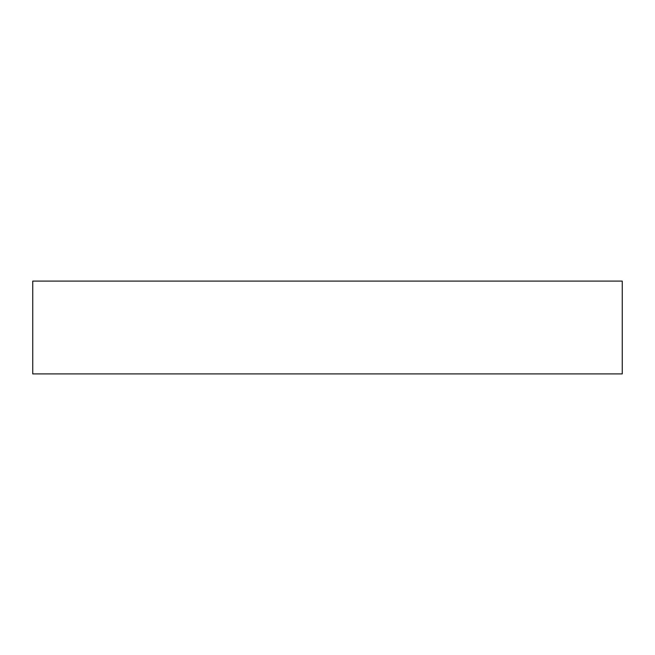 <?xml version="1.0" encoding="UTF-8"?>
<svg xmlns="http://www.w3.org/2000/svg" width="655" height="655" viewBox="0 0 655 655"><rect width="100%" height="100%" fill="white"/><g stroke="black" fill="none" stroke-linecap="round" stroke-linejoin="round"><path stroke-width="0.49" stroke-dasharray="3.27 2.46" d="M32.75 281.085L622.25 281.085L32.75 281.085M622.25 373.915L32.75 373.915L622.25 373.915"/><path stroke-width="0.98" d="M32.75 281.085L32.75 373.915L622.25 373.915L622.25 281.085L32.75 281.085L32.75 373.915L622.25 373.915L622.25 281.085L32.75 281.085"/></g></svg>
